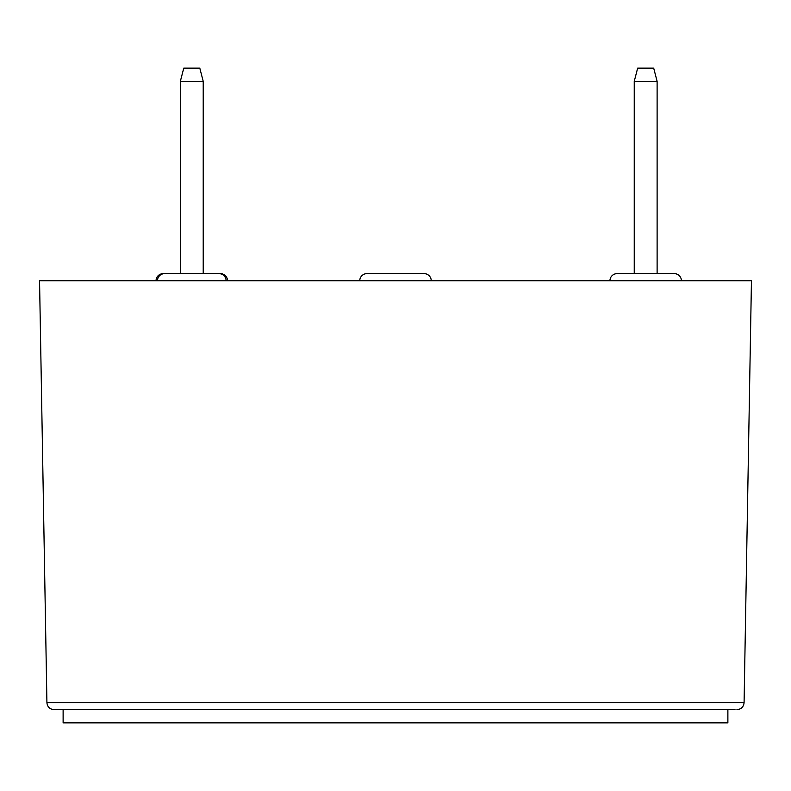 <?xml version="1.0" encoding="UTF-8"?>
<svg xmlns="http://www.w3.org/2000/svg" width="791" height="791" viewBox="0 0 791 791"><rect width="100%" height="100%" fill="white"/><g stroke="black" fill="none" stroke-linecap="round" stroke-linejoin="round"><path stroke-width="1.19" d="M609.94 280.775A7.149 7.149 0 0 1 617.089 273.627L634.244 273.627L634.244 81.344L657.113 81.344L657.113 273.627L674.268 273.627A7.149 7.149 0 0 1 681.417 280.775M424.095 273.627L366.905 273.627L424.095 273.627A7.149 7.149 0 0 1 431.243 280.775M366.905 273.627A7.149 7.149 0 0 0 359.757 280.775M156.045 280.775A7.149 7.149 0 0 1 163.193 273.627L218.969 273.627A7.149 7.149 0 0 1 226.117 280.775M164.597 273.627A7.149 7.149 0 0 0 157.449 280.775M180.348 81.344L183.769 68.125L199.797 68.125L203.218 81.344L180.348 81.344L180.348 273.627L179.27 273.627L220.373 273.627A7.149 7.149 0 0 1 227.521 280.775M617.089 273.627L674.268 273.627M218.969 273.627L204.296 273.627M180.348 273.627L179.27 273.627M203.218 81.344L203.218 273.627M634.244 81.344L637.665 68.125L653.692 68.125L657.113 81.344M735.027 709.656L54.065 709.656L735.027 709.656M744.084 702.626L46.916 702.626L39.55 280.775L751.45 280.775L744.084 702.626C743.649 706.867 741.266 709.211 736.935 709.656M63.122 709.656L63.122 722.875L727.878 722.875L727.878 709.656M46.916 702.626C47.351 706.867 49.734 709.211 54.065 709.656"/></g></svg>
